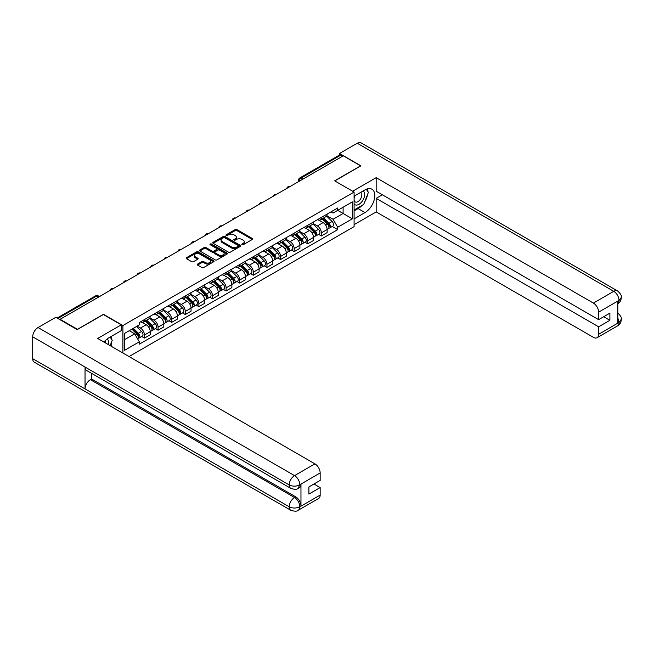 <?xml version="1.0" encoding="UTF-8"?>
<svg xmlns="http://www.w3.org/2000/svg" width="654" height="654" viewBox="0 0 654 654"><rect width="100%" height="100%" fill="white"/><g stroke="black" fill="none" stroke-linecap="round" stroke-linejoin="round"><path stroke-width="0.98" d="M242.013 244.719A0.85 0.49 0 0 0 243.214 244.719L252.313 239.47A1.21 0.703 0 0 0 252.665 238.972A1.21 0.703 0 0 0 252.313 238.481L236.895 229.579A1.21 0.703 0 0 0 235.187 229.579L226.088 234.835A0.85 0.49 0 0 0 227.29 235.522L228.467 234.843A3.875 2.24 0 0 1 233.944 234.843L235.227 235.587A3.875 2.24 0 0 1 236.364 237.173A3.875 2.24 0 0 1 235.227 238.751L234.05 239.429A0.85 0.49 0 0 0 235.252 240.124L236.429 239.446A3.875 2.24 0 0 1 241.906 239.446L243.19 240.181A3.875 2.24 0 0 1 244.326 241.767A3.875 2.24 0 0 1 243.19 243.345L242.013 244.032A0.85 0.49 0 0 0 242.013 244.719L242.013 244.032M197.59 264.085A1.21 0.703 0 0 0 197.238 264.584A1.21 0.703 0 0 0 197.59 265.074L201.914 267.576A1.21 0.703 0 0 0 203.631 267.576L213.735 261.739A1.21 0.703 0 0 0 214.087 261.248A1.21 0.703 0 0 0 213.735 260.75L198.317 251.855A1.21 0.703 0 0 0 196.609 251.855L186.504 257.684A1.21 0.703 0 0 0 186.153 258.183A1.21 0.703 0 0 0 186.504 258.673L191.728 261.69A1.21 0.703 0 0 0 193.437 261.69L197.761 259.197A1.21 0.703 0 0 0 198.121 258.698A1.21 0.703 0 0 0 197.761 258.207L195.17 256.711A3.237 1.872 0 0 1 194.222 255.387A3.237 1.872 0 0 1 196.225 253.662A3.237 1.872 0 0 1 199.756 254.063L209.901 259.924A3.237 1.872 0 0 1 210.85 261.248A3.237 1.872 0 0 1 208.855 262.973A3.237 1.872 0 0 1 205.323 262.565L203.631 261.592A1.21 0.703 0 0 0 201.914 261.592L197.59 264.085L197.59 265.074L201.914 262.597L201.914 261.592M122.903 325.545L103.455 314.312L77.458 329.322L60.094 319.299L343.276 155.807L360.64 165.83L334.644 180.839L354.092 192.072L122.903 325.545L122.903 352.997M228.548 252.199A1.21 0.703 0 0 0 230.265 252.199L240.37 246.362A1.21 0.703 0 0 0 240.721 245.871A1.21 0.703 0 0 0 240.37 245.373L224.951 236.478A1.21 0.703 0 0 0 223.243 236.478L213.139 242.307A1.21 0.703 0 0 0 212.779 242.806A1.21 0.703 0 0 0 213.139 243.296L228.548 252.199M210.523 244.907A0.85 0.49 0 0 1 211.381 245.021L211.381 244.016L227.052 253.065A1.21 0.703 0 0 1 227.404 253.556A1.21 0.703 0 0 1 227.052 254.054L216.948 259.883A1.21 0.703 0 0 1 215.231 259.883L199.822 250.989L199.822 250A1.21 0.703 0 0 0 199.462 250.49A1.21 0.703 0 0 0 199.822 250.989M199.822 250L204.146 247.498A1.21 0.703 0 0 1 205.855 247.498L212.109 251.111A1.21 0.703 0 0 0 213.817 251.111L216.687 249.452A1.21 0.703 0 0 0 217.046 248.961A1.21 0.703 0 0 0 216.687 248.463L210.179 244.71A0.85 0.49 0 0 1 211.381 244.016M129.059 356.553L354.092 226.627L354.092 192.072M60.094 319.299L60.094 319.757M302.884 179.131L301.053 178.068A2.469 1.422 60 0 0 299.818 177.945L339.336 155.129A2.469 1.422 60 0 1 340.571 155.251L301.053 178.068A2.469 1.422 120 0 0 299.311 181.093L299.311 181.191M342.402 156.314L340.571 155.251M321.376 217.406A5.673 3.278 60 0 1 320.207 219.957L325.962 216.629A5.673 3.278 -120 0 0 327.139 214.087M313.209 223.521L317.37 225.916A5.673 3.278 60 0 1 321.376 232.873L327.139 229.546A5.673 3.278 -120 0 0 323.125 222.597L319.005 220.218M327.139 229.546L327.139 232.62L321.376 235.947L318.621 234.353M320.207 219.957A5.673 3.278 60 0 1 317.411 219.695M321.376 232.873L321.376 235.947M307.772 225.262A5.673 3.278 60 0 1 306.595 227.813L312.35 224.486A5.673 3.278 -120 0 0 313.528 221.943M305.009 242.209L307.772 243.803L313.528 240.476L313.528 237.402A5.673 3.278 -120 0 0 309.514 230.453L305.393 228.074M306.595 227.813A5.673 3.278 60 0 1 303.799 227.559M299.597 231.377L303.758 233.78A5.673 3.278 60 0 1 307.772 240.729L307.772 243.803M294.161 233.118A5.673 3.278 60 0 1 292.984 235.669L298.739 232.342A5.673 3.278 -120 0 0 299.916 229.799M291.398 250.065L294.161 251.659L299.916 248.332L299.916 245.258A5.673 3.278 -120 0 0 295.902 238.309L291.782 235.931M292.984 235.669A5.673 3.278 60 0 1 290.188 235.415M285.986 239.233L290.147 241.637A5.673 3.278 60 0 1 294.161 248.585L294.161 251.659M280.55 240.983A5.673 3.278 60 0 1 279.372 243.525L285.136 240.206A5.673 3.278 -120 0 0 286.305 237.655M277.786 257.921L280.55 259.515L286.305 256.188L286.305 253.114A5.673 3.278 -120 0 0 282.299 246.166L278.171 243.787M279.372 243.525A5.673 3.278 60 0 1 276.585 243.272M272.383 247.089L276.536 249.493A5.673 3.278 60 0 1 280.55 256.442L280.55 259.515M266.938 248.839A5.673 3.278 60 0 1 265.769 251.381L271.524 248.062A5.673 3.278 -120 0 0 272.702 245.512M264.183 265.777L266.938 267.372L272.702 264.044L272.702 260.979A5.673 3.278 -120 0 0 268.688 254.022L264.568 251.643M265.769 251.381A5.673 3.278 60 0 1 262.973 251.128M258.771 254.946L262.924 257.349A5.673 3.278 60 0 1 266.938 264.298L266.938 267.372M253.335 256.695A5.673 3.278 60 0 1 252.158 259.246L257.913 255.918A5.673 3.278 -120 0 0 259.09 253.368M250.572 273.634L253.335 275.228L259.09 271.909L259.09 268.835A5.673 3.278 -120 0 0 255.076 261.886L250.956 259.499M252.158 259.246A5.673 3.278 60 0 1 249.362 258.984M245.16 262.802L249.321 265.205A5.673 3.278 60 0 1 253.335 272.154L253.335 275.228M239.724 264.551A5.673 3.278 60 0 1 238.547 267.102L244.302 263.775A5.673 3.278 -120 0 0 245.479 261.224M236.961 281.49L239.724 283.084L245.479 279.765L245.479 276.691A5.673 3.278 -120 0 0 241.465 269.742L237.345 267.363M238.547 267.102A5.673 3.278 60 0 1 235.751 266.84M231.549 270.666L235.71 273.061A5.673 3.278 60 0 1 239.724 280.018L239.724 283.084M226.112 272.407A5.673 3.278 60 0 1 224.935 274.958L230.698 271.631A5.673 3.278 -120 0 0 231.868 269.088M223.349 289.354L226.112 290.948L231.868 287.621L231.868 284.547A5.673 3.278 -120 0 0 227.854 277.598L223.733 275.22M224.935 274.958A5.673 3.278 60 0 1 222.139 274.705M217.937 278.522L222.098 280.918A5.673 3.278 60 0 1 226.112 287.874L226.112 290.948M212.501 280.264A5.673 3.278 60 0 1 211.324 282.814L217.087 279.487A5.673 3.278 -120 0 0 218.264 276.944M209.746 297.21L212.501 298.804L218.264 295.477L218.264 292.403A5.673 3.278 -120 0 0 214.25 285.455L210.13 283.076M211.324 282.814A5.673 3.278 60 0 1 208.536 282.561M204.334 286.378L208.487 288.782A5.673 3.278 60 0 1 212.501 295.731L212.501 298.804M198.89 288.128A5.673 3.278 60 0 1 197.721 290.67L203.476 287.343A5.673 3.278 -120 0 0 204.653 284.801M196.135 305.066L198.89 306.661L204.653 303.333L204.653 300.26A5.673 3.278 -120 0 0 200.639 293.311L196.519 290.932M197.721 290.67A5.673 3.278 60 0 1 194.925 290.417M190.723 294.235L194.884 296.638A5.673 3.278 60 0 1 198.89 303.587L198.89 306.661M185.286 295.984A5.673 3.278 60 0 1 184.109 298.526L189.864 295.207A5.673 3.278 -120 0 0 191.042 292.657M182.523 312.923L185.286 314.517L191.042 311.19L191.042 308.124A5.673 3.278 -120 0 0 187.028 301.167L182.907 298.788M184.109 298.526A5.673 3.278 60 0 1 181.313 298.273M177.111 302.091L181.272 304.494A5.673 3.278 60 0 1 185.286 311.443L185.286 314.517M171.675 303.84A5.673 3.278 60 0 1 170.498 306.383L176.253 303.064A5.673 3.278 -120 0 0 177.43 300.513M168.912 320.779L171.675 322.373L177.43 319.054L177.43 315.98A5.673 3.278 -120 0 0 173.416 309.023L169.296 306.644M170.498 306.383A5.673 3.278 60 0 1 167.702 306.129M163.5 309.947L167.661 312.35A5.673 3.278 60 0 1 171.675 319.299L171.675 322.373M158.064 311.696A5.673 3.278 60 0 1 156.886 314.247L162.65 310.92A5.673 3.278 -120 0 0 163.819 308.369M155.3 328.635L158.064 330.229L163.819 326.91L163.819 323.836A5.673 3.278 -120 0 0 159.813 316.888L155.685 314.509M156.886 314.247A5.673 3.278 60 0 1 154.099 313.985M149.897 317.811L154.05 320.207A5.673 3.278 60 0 1 158.064 327.155L158.064 330.229M144.452 319.553A5.673 3.278 60 0 1 143.283 322.103L149.038 318.776A5.673 3.278 -120 0 0 150.216 316.225M141.697 336.491L144.452 338.085L150.216 334.766L150.216 331.692A5.673 3.278 -120 0 0 146.202 324.744L142.082 322.365M143.283 322.103A5.673 3.278 60 0 1 140.487 321.842M137.127 326.15L140.438 328.063A5.673 3.278 60 0 1 144.452 335.02L144.452 338.085M331.022 211.839L333.066 213.024L352.351 201.89L343.105 207.236L343.105 213.482L333.066 219.27L326.82 215.665M124.652 339.598L134.683 333.81L139.31 341.813L124.652 350.274L124.652 333.352L139.31 324.891L139.31 322.528L337.693 207.988L337.693 210.359L352.351 218.82L337.693 227.281L333.066 219.27M352.351 201.89L352.351 218.82M139.31 341.813L139.31 344.184L337.693 229.644L337.693 227.281M134.683 333.81L129.271 330.687M332.232 226.488L337.693 229.644M242.356 244.841L243.19 244.359A3.875 2.24 0 0 0 244.326 242.773L244.326 241.767M236.364 237.173L236.364 238.179A3.875 2.24 0 0 1 235.227 239.756L234.394 240.239M252.297 239.478L236.895 230.584A1.21 0.703 0 0 0 235.187 230.584L226.423 235.644M240.353 246.378L224.951 237.484A1.21 0.703 0 0 0 223.243 237.484L213.155 243.313M238.228 246.215A0.85 0.49 0 0 0 238.228 245.528L224.698 237.713A0.85 0.49 0 0 0 223.496 237.713L222.254 238.432A3.875 2.24 0 0 0 221.117 240.01A3.875 2.24 0 0 0 222.254 241.596L231.5 246.934A3.875 2.24 0 0 0 236.985 246.934L238.228 246.215L238.228 247.22A0.85 0.49 0 0 0 238.473 246.877L238.473 245.871M221.117 240.01L221.117 241.015A3.875 2.24 0 0 0 222.254 242.601L222.254 241.596M238.228 247.22L236.985 247.94A3.875 2.24 0 0 1 231.5 247.94L222.254 242.601M199.838 250.997L204.146 248.512L204.146 247.498M217.046 248.961L217.046 249.967A1.21 0.703 0 0 1 216.687 250.466L213.817 252.117A1.21 0.703 0 0 1 212.109 252.117L205.855 248.512A1.21 0.703 0 0 0 204.146 248.512M211.381 245.021L227.036 254.063M218.591 254.856A3.237 1.872 0 0 0 222.123 255.264A3.237 1.872 0 0 0 224.126 253.531A3.237 1.872 0 0 0 223.178 252.215L219.597 250.147A1.21 0.703 0 0 0 217.888 250.147L215.019 251.806A1.21 0.703 0 0 0 214.667 252.297A1.21 0.703 0 0 0 215.019 252.796L218.591 254.856L218.591 255.861A3.237 1.872 0 0 0 222.123 256.27A3.237 1.872 0 0 0 224.126 254.545L224.126 253.531M214.667 252.297L214.667 253.302A1.21 0.703 0 0 0 215.019 253.801L215.019 252.796M218.591 255.861L215.019 253.801M210.85 261.248L210.85 262.254A3.237 1.872 0 0 1 208.855 263.979A3.237 1.872 0 0 1 205.323 263.578L203.631 262.597A1.21 0.703 0 0 0 201.914 262.597M194.222 255.387L194.222 256.393A3.237 1.872 0 0 0 195.17 257.717L195.17 256.711M197.761 258.207L197.761 259.197L195.17 257.717M213.719 261.747L198.317 252.861A1.21 0.703 0 0 0 196.609 252.861L186.521 258.682M322.111 218.853L327.474 224.142A3.082 1.782 60 0 1 328.283 228.769L327.139 229.431M323.182 219.907L325.455 221.224M322.708 218.51L328.578 224.306A1.48 0.858 60 0 1 328.97 226.521A1.48 0.858 60 0 1 328.831 226.578M323.591 217.995L328.954 223.284A3.082 1.782 60 0 1 329.771 227.911A3.082 1.782 60 0 1 328.839 228.009M326.591 216.049L332.093 221.477A3.082 1.782 60 0 1 332.911 226.096L329.771 227.911M308.5 226.709L313.863 231.998A3.082 1.782 60 0 1 314.68 236.625L313.528 237.288M309.571 227.764L311.844 229.08M309.097 226.366L314.966 232.162A1.48 0.858 60 0 1 315.359 234.377A1.48 0.858 60 0 1 315.22 234.434M309.988 225.851L315.351 231.14A3.082 1.782 60 0 1 316.16 235.767A3.082 1.782 60 0 1 315.228 235.865M312.988 223.905L318.49 229.333A3.082 1.782 60 0 1 319.299 233.952L316.16 235.767M294.897 234.565L300.251 239.854A3.082 1.782 60 0 1 301.069 244.482L299.916 245.144M295.96 235.62L298.232 236.936M295.485 234.222L301.355 240.018A1.48 0.858 60 0 1 301.747 242.233A1.48 0.858 60 0 1 301.617 242.291M296.376 233.715L301.739 239.004A3.082 1.782 60 0 1 302.549 243.623A3.082 1.782 60 0 1 301.617 243.721M299.377 231.761L304.878 237.189A3.082 1.782 60 0 1 305.688 241.808L302.549 243.623M361.956 205.462A13.881 8.011 120 0 1 358.106 208.593L364.997 212.575A13.881 8.011 120 0 0 374.063 200.345A13.881 8.011 120 0 0 371.938 189.219A13.881 8.011 120 0 0 364.997 189.905L354.092 196.2M364.997 212.575L354.092 218.869M354.092 224.657L376.164 211.921L376.164 198.366L598.631 326.804L598.631 334.308L619.125 322.373L617.826 322.978L617.826 301.322L619.003 300.39L598.631 312.146A7.407 4.276 -120 0 0 593.399 303.08L613.763 291.324L357.28 143.242L339.524 153.494L360.902 165.83L334.774 180.913M382.361 194.794L376.164 198.366M603.691 316.732L609.888 320.313L609.888 313.16L598.631 319.651L376.164 191.213L376.164 177.667L593.399 303.08M352.653 191.238L376.164 177.667M376.164 211.921L593.399 337.333A7.407 4.276 -120 0 0 597.094 337.701A7.407 4.276 -120 0 0 598.631 334.308M357.28 143.242A7.586 4.382 -60 0 1 361.073 142.866L617.564 290.948A7.586 4.382 -60 0 0 613.763 291.324A7.407 4.276 60 0 1 619.003 300.39M339.524 155.055L339.524 153.494M598.631 319.651L598.631 312.146M609.888 320.313L598.631 326.804M364.711 201.833A13.881 8.011 120 0 0 367.695 194.132M367.924 191.647A13.881 8.011 120 0 0 367.581 188.818M358.106 208.593L354.092 210.907M617.826 317.803L619.003 322.299M617.564 312.857C620.54 315.53 621.782 317.672 621.3 319.275L619.142 322.365M617.564 290.948C620.532 293.597 621.782 295.755 621.3 297.423L619.134 300.464M290.76 488.334A7.586 4.382 -60 0 1 289.191 484.908C292.681 486.584 296.164 486.576 299.646 484.867L298.257 488.325C297.014 489.584 294.513 489.593 290.76 488.334L86.614 370.475A7.586 4.382 -60 0 1 85.045 367.049L32.7 336.826A7.586 4.382 -60 0 1 38.063 327.54L55.819 317.288L77.197 329.624L103.365 314.517L121.252 324.842L121.252 330.638L108.858 337.783A13.881 8.011 120 0 0 104.002 342.083M121.252 324.842L97.691 338.445L314.926 463.858A7.407 4.276 60 0 1 320.158 472.924L320.158 480.428L308.901 486.928L308.901 494.081L320.158 487.582L320.158 495.086A7.407 4.276 60 0 1 318.629 498.471L298.257 510.234A7.407 4.276 -120 0 0 299.785 506.85L320.158 495.086M111.433 346.375L114.36 348.059M111.744 346.195L111.744 341.543M111.744 339.467L111.744 336.123M298.257 510.234C297.071 511.493 294.57 511.493 290.76 510.243L34.27 362.161A7.586 4.382 -60 0 1 32.7 358.686L85.045 388.909A7.586 4.382 -60 0 1 90.407 379.672L294.553 497.531L295.731 496.852A7.407 4.276 60 0 1 300.963 505.918L300.963 484.254A7.407 4.276 60 0 1 299.434 487.647L298.257 488.325M32.7 336.826L32.7 358.686M38.063 327.54L294.553 475.621A7.586 4.382 -60 0 0 289.191 484.908L85.045 367.049L85.045 388.909L289.191 506.768C292.673 508.452 296.156 508.452 299.655 506.768L299.785 506.85M320.158 487.582L313.961 484.001M91.585 373.344L91.585 378.985L295.731 496.852M91.585 378.985L90.407 379.672M354.092 203.909A8.02 4.627 120 0 0 360.468 203.222A8.02 4.627 120 0 0 364.654 194.491A8.02 4.627 120 0 0 363.191 190.952M354.77 195.816A8.02 4.627 120 0 0 354.092 197.263M354.092 199.944A5.494 3.172 120 0 0 355.204 201.923A5.494 3.172 120 0 0 359.43 200.451A5.494 3.172 120 0 0 361.834 194.925A5.494 3.172 120 0 0 360.689 192.415A5.494 3.172 120 0 0 360.673 192.407M355.22 195.554A5.494 3.172 120 0 0 354.092 198.841M366.256 189.276L368.398 192.325L363.689 204.465L354.272 209.901M108.237 344.527A8.02 4.627 120 0 0 108.515 342.369A8.02 4.627 120 0 0 107.182 338.927M105.686 343.056A5.494 3.172 120 0 0 105.695 342.81A5.494 3.172 120 0 0 105.122 340.799M110.068 337.088L112.259 340.203L110.158 345.631M281.285 242.421L286.648 247.719A3.082 1.782 60 0 1 287.458 252.338L286.305 253M282.356 243.484L284.629 244.792M281.874 242.086L287.752 247.874A1.48 0.858 60 0 1 288.136 250.098A1.48 0.858 60 0 1 288.005 250.147M282.765 241.571L288.128 246.86A3.082 1.782 60 0 1 288.945 251.479A3.082 1.782 60 0 1 288.013 251.586M285.765 239.617L291.267 245.046A3.082 1.782 60 0 1 292.085 249.673L288.945 251.479M267.674 250.286L273.037 255.575A3.082 1.782 60 0 1 273.846 260.194L272.702 260.864M268.745 251.34L271.018 252.648M268.271 249.942L274.14 255.73A1.48 0.858 60 0 1 274.533 257.954A1.48 0.858 60 0 1 274.394 258.003M269.154 249.427L274.517 254.717A3.082 1.782 60 0 1 275.334 259.344A3.082 1.782 60 0 1 274.402 259.442M272.154 247.474L277.656 252.902A3.082 1.782 60 0 1 278.473 257.529L275.334 259.344M254.063 258.142L259.425 263.431A3.082 1.782 60 0 1 260.243 268.05L259.09 268.72M255.134 259.197L257.406 260.505M254.659 257.799L260.529 263.587A1.48 0.858 60 0 1 260.921 265.81A1.48 0.858 60 0 1 260.783 265.859M255.551 257.284L260.905 262.573A3.082 1.782 60 0 1 261.723 267.2A3.082 1.782 60 0 1 260.791 267.298M258.551 255.33L264.053 260.758A3.082 1.782 60 0 1 264.862 265.385L261.723 267.2M240.451 265.998L245.814 271.287A3.082 1.782 60 0 1 246.632 275.914L245.479 276.577M241.522 267.053L243.795 268.361M241.048 265.655L246.918 271.443A1.48 0.858 60 0 1 247.31 273.666A1.48 0.858 60 0 1 247.179 273.724M241.939 265.14L247.302 270.429A3.082 1.782 60 0 1 248.111 275.056A3.082 1.782 60 0 1 247.179 275.154M244.939 263.186L250.441 268.614A3.082 1.782 60 0 1 251.25 273.241L248.111 275.056M226.848 273.854L232.203 279.144A3.082 1.782 60 0 1 233.02 283.771L231.868 284.433M227.911 274.909L230.183 276.225M227.437 273.511L233.314 279.307A1.48 0.858 60 0 1 233.699 281.522A1.48 0.858 60 0 1 233.568 281.58M228.328 272.996L233.691 278.285A3.082 1.782 60 0 1 234.5 282.912A3.082 1.782 60 0 1 233.568 283.01M231.328 271.05L236.83 276.478A3.082 1.782 60 0 1 237.647 281.097L234.5 282.912M213.237 281.711L218.599 287A3.082 1.782 60 0 1 219.409 291.627L218.256 292.289M214.308 282.765L216.58 284.081M213.833 281.367L219.703 287.163A1.48 0.858 60 0 1 220.096 289.379A1.48 0.858 60 0 1 219.957 289.436M214.716 280.86L220.079 286.15A3.082 1.782 60 0 1 220.897 290.768A3.082 1.782 60 0 1 219.965 290.867M217.717 278.906L223.218 284.335A3.082 1.782 60 0 1 224.036 288.954L220.897 290.768M199.625 289.567L204.988 294.856A3.082 1.782 60 0 1 205.797 299.483L204.653 300.145M200.696 290.621L202.969 291.937M200.222 289.223L206.092 295.019A1.48 0.858 60 0 1 206.484 297.235A1.48 0.858 60 0 1 206.345 297.292M201.105 288.716L206.468 294.006A3.082 1.782 60 0 1 207.285 298.625A3.082 1.782 60 0 1 206.353 298.723M204.105 286.763L209.607 292.191A3.082 1.782 60 0 1 210.424 296.818L207.285 298.625M186.014 297.431L191.377 302.72A3.082 1.782 60 0 1 192.194 307.339L191.042 308.009M187.085 298.486L189.358 299.794M186.611 297.088L192.48 302.876A1.48 0.858 60 0 1 192.873 305.099A1.48 0.858 60 0 1 192.734 305.148M187.502 296.573L192.865 301.862A3.082 1.782 60 0 1 193.674 306.481A3.082 1.782 60 0 1 192.742 306.587M190.502 294.619L196.004 300.047A3.082 1.782 60 0 1 196.813 304.674L193.674 306.481M172.411 305.287L177.765 310.576A3.082 1.782 60 0 1 178.583 315.195L177.43 315.866M173.474 306.342L175.746 307.65M172.999 304.944L178.869 310.732A1.48 0.858 60 0 1 179.261 312.955A1.48 0.858 60 0 1 179.131 313.004M173.89 304.429L179.253 309.718A3.082 1.782 60 0 1 180.063 314.345A3.082 1.782 60 0 1 179.131 314.443M176.891 302.475L182.392 307.903A3.082 1.782 60 0 1 183.202 312.53L180.063 314.345M158.799 313.143L164.162 318.433A3.082 1.782 60 0 1 164.972 323.06L163.819 323.722M159.87 314.198L162.143 315.506M159.388 312.8L165.266 318.588A1.48 0.858 60 0 1 165.65 320.812A1.48 0.858 60 0 1 165.519 320.861M160.279 312.285L165.642 317.574A3.082 1.782 60 0 1 166.459 322.201A3.082 1.782 60 0 1 165.527 322.299M163.279 310.331L168.781 315.759A3.082 1.782 60 0 1 169.599 320.386L166.459 322.201M145.188 321L150.551 326.289A3.082 1.782 60 0 1 151.36 330.916L150.216 331.578M146.259 322.054L148.532 323.37M145.785 320.656L151.654 326.452A1.48 0.858 60 0 1 152.047 328.668A1.48 0.858 60 0 1 151.908 328.725M146.668 320.141L152.03 325.43A3.082 1.782 60 0 1 152.848 330.057A3.082 1.782 60 0 1 151.916 330.156M149.668 318.196L155.17 323.616A3.082 1.782 60 0 1 155.987 328.243L152.848 330.057M131.895 329.175L136.939 334.145A3.082 1.782 60 0 1 137.757 338.772L137.602 338.862M132.648 329.91L134.92 331.226M132.492 328.831L138.043 334.308A1.48 0.858 60 0 1 138.435 336.524A1.48 0.858 60 0 1 138.296 336.581M133.383 328.316L138.419 333.287A3.082 1.782 60 0 1 139.237 337.914A3.082 1.782 60 0 1 138.305 338.012M136.523 326.501L141.566 331.48A3.082 1.782 60 0 1 142.376 336.099L139.237 337.914M299.393 181.142L299.311 181.093A2.469 1.422 0 0 1 298.584 180.087L298.584 181.608M158.064 327.155L163.819 323.836M171.675 319.299L177.43 315.98M185.286 311.443L191.042 308.124M198.89 303.587L204.653 300.26M212.501 295.731L218.264 292.403M226.112 287.874L231.868 284.547M239.724 280.018L245.479 276.691M253.335 272.154L259.09 268.835M266.938 264.298L272.702 260.979M280.55 256.442L286.305 253.114M294.161 248.585L299.916 245.258M307.772 240.729L313.528 237.402M144.452 335.02L150.216 331.692M140.438 328.063L146.202 324.744M154.05 320.207L159.813 316.888M167.661 312.35L173.416 309.023M181.272 304.494L187.028 301.167M194.884 296.638L200.639 293.311M208.487 288.782L214.25 285.455M222.098 280.918L227.854 277.598M235.71 273.061L241.465 269.742M249.321 265.205L255.076 261.886M262.924 257.349L268.688 254.022M276.536 249.493L282.299 246.166M290.147 241.637L295.902 238.309M303.758 233.78L309.514 230.453M317.37 225.916L323.125 222.597M289.73 186.717A2.469 1.422 120 0 0 288.643 187.346M276.119 194.581A2.469 1.422 120 0 0 275.032 195.211M262.516 202.438A2.469 1.422 120 0 0 261.42 203.067M248.904 210.294A2.469 1.422 120 0 0 247.817 210.923M235.293 218.15A2.469 1.422 120 0 0 234.206 218.779M221.681 226.006A2.469 1.422 120 0 0 220.594 226.636M208.078 233.862A2.469 1.422 120 0 0 206.983 234.492M194.467 241.718A2.469 1.422 120 0 0 193.38 242.348M180.856 249.583A2.469 1.422 120 0 0 179.768 250.212M167.244 257.439A2.469 1.422 120 0 0 166.157 258.068M153.641 265.295A2.469 1.422 120 0 0 152.546 265.925M140.03 273.151A2.469 1.422 120 0 0 138.934 273.781M126.418 281.007A2.469 1.422 120 0 0 125.331 281.637M112.807 288.864A2.469 1.422 120 0 0 111.72 289.493M98.738 296.99L96.906 295.927L57.871 318.473M99.465 296.573L98.141 295.812A2.469 1.422 120 0 0 96.906 295.927A2.469 1.422 60 0 0 95.672 295.812L57.143 318.057M243.19 244.359L243.19 243.345M234.05 240.124L234.05 239.429M235.227 239.756L235.227 238.751M226.088 235.522L226.088 234.835M235.187 230.584L235.187 229.579M236.895 230.584L236.895 229.579M252.313 239.47L252.313 238.481M213.139 243.296L213.139 242.307M223.243 237.484L223.243 236.478M224.951 237.484L224.951 236.478M240.37 246.362L240.37 245.373M231.5 247.94L231.5 246.934M236.985 247.94L236.985 246.934M205.855 248.512L205.855 247.498M212.109 252.117L212.109 251.111M213.817 252.117L213.817 251.111M216.687 250.466L216.687 249.452M227.052 254.054L227.052 253.065M203.631 262.597L203.631 261.592M205.323 263.578L205.323 262.565M186.504 258.673L186.504 257.684M196.609 252.861L196.609 251.855M198.317 252.861L198.317 251.855M213.735 261.739L213.735 260.75M327.474 224.142L325.7 225.164M329.273 225.843L328.717 226.161M332.093 221.477L328.954 223.284M313.863 231.998L312.089 233.02M315.661 233.699L315.105 234.026M318.49 229.333L315.351 231.14M300.251 239.854L298.486 240.876M302.058 241.555L301.502 241.882M304.878 237.189L301.739 239.004M621.3 319.299C621.218 322.201 619.943 324.417 617.466 325.937A7.407 4.276 -120 0 0 619.003 322.553M617.826 303.783L619.003 300.644M300.963 505.918L299.663 506.768M320.158 472.924L299.663 484.867M299.785 484.933L300.963 484.254M299.785 484.688A7.407 4.276 60 0 0 294.553 475.621L314.926 463.858M290.76 510.243A7.586 4.382 -60 0 1 289.191 506.768A7.586 4.382 -60 0 1 294.553 497.531C297.701 499.64 299.45 502.664 299.785 506.597M286.648 247.719L284.874 248.741M288.447 249.419L287.891 249.738M291.267 245.046L288.128 246.86M273.037 255.575L271.263 256.597M274.835 257.275L274.279 257.594M277.656 252.902L274.517 254.717M259.425 263.431L257.651 264.453M261.224 265.132L260.668 265.45M264.053 260.758L260.905 262.573M245.814 271.287L244.048 272.309M247.621 272.988L247.065 273.307M250.441 268.614L247.302 270.429M232.203 279.144L230.437 280.165M234.009 280.844L233.453 281.163M236.83 276.478L233.691 278.285M218.599 287L216.826 288.022M220.398 288.7L219.842 289.027M223.218 284.335L220.079 286.15M204.988 294.856L203.214 295.886M206.787 296.564L206.231 296.883M209.607 292.191L206.468 294.006M191.377 302.72L189.603 303.742M193.175 304.421L192.619 304.739M196.004 300.047L192.865 301.862M177.765 310.576L176 311.598M179.572 312.277L179.016 312.596M182.392 307.903L179.253 309.718M164.162 318.433L162.388 319.454M165.961 320.133L165.405 320.452M168.781 315.759L165.642 317.574M150.551 326.289L148.777 327.311M152.349 327.989L151.793 328.308M155.17 323.616L152.03 325.43M136.939 334.145L135.394 335.036M138.738 335.845L138.182 336.172M141.566 331.48L138.419 333.287M289.943 186.603A2.469 2.469 0 0 0 286.779 188.426M276.331 194.459A2.469 2.469 0 0 0 273.168 196.282M262.72 202.315A2.469 2.469 0 0 0 259.556 204.146M249.117 210.171A2.469 2.469 0 0 0 245.945 212.002M235.505 218.027A2.469 2.469 0 0 0 232.342 219.858M221.894 225.883A2.469 2.469 0 0 0 218.73 227.715M208.283 233.748A2.469 2.469 0 0 0 205.119 235.571M194.671 241.604A2.469 2.469 0 0 0 191.508 243.427M181.068 249.46A2.469 2.469 0 0 0 177.896 251.283M167.457 257.316A2.469 2.469 0 0 0 164.293 259.147M153.845 265.172A2.469 2.469 0 0 0 150.682 267.004M140.234 273.029A2.469 2.469 0 0 0 137.07 274.86M126.631 280.885A2.469 2.469 0 0 0 123.459 282.716M113.019 288.749A2.469 2.469 0 0 0 109.856 290.572M98.141 295.812A2.469 2.469 0 0 0 95.672 295.812M299.818 177.945A2.469 2.469 0 0 0 298.584 180.087M597.094 337.701L617.466 325.937M621.3 297.447C621.202 300.317 619.927 302.516 617.466 304.028"/></g></svg>
